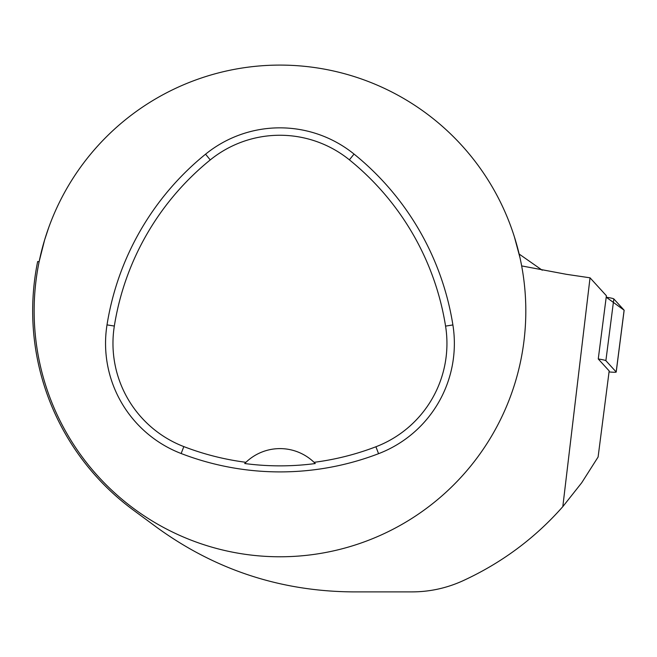 <?xml version="1.0" encoding="UTF-8"?>
<svg xmlns="http://www.w3.org/2000/svg" width="657" height="657" viewBox="0 0 657 657"><rect width="100%" height="100%" fill="white"/><g stroke="black" fill="none" stroke-linecap="round" stroke-linejoin="round"><path stroke-width="0.99" d="M609.047 371.919A11.711 0.862 -172.7 0 0 616.2 372.043A11.711 0.862 -172.7 0 0 616.167 371.961L605.877 360.685A11.711 0.862 -172.7 0 0 598.256 358.96L609.179 370.934L598.1 457.009L581.732 482.731L562.811 506.646L590.035 277.812L566.359 274.306L521.658 265.913M616.167 371.961L624.117 310.194L606.206 297.202A11.711 0.862 7.3 0 1 613.827 298.927L624.117 310.194A11.711 0.862 7.3 0 1 624.15 310.276L616.2 372.043M598.256 358.96L606.395 295.74L590.035 277.812M514.398 236.898L519.991 257.733M37.613 261.773L39.174 261.47A245.833 245.833 0 0 0 255.121 555.518A245.833 245.833 0 0 0 525.814 310.942A245.833 245.833 0 0 0 39.174 261.47L44.61 239.969L48.643 227.774M37.663 261.519A247.311 247.311 0 0 0 133.272 510.037L157.023 527.538C215.332 569.857 280.605 591.316 352.85 591.891L411.849 591.891C429.53 591.875 446.464 588.212 462.659 580.895C501.513 563.057 534.897 538.305 562.811 506.646M452.895 324.944A275.332 275.332 0 0 0 354.041 154.066A117.997 117.997 0 0 0 205.575 154.173A275.332 275.332 0 0 0 107.009 324.887A117.997 117.997 0 0 0 181.151 453.519A275.332 275.332 0 0 0 378.563 453.683A117.997 117.997 0 0 0 452.895 324.944L445.569 326.11A267.925 267.925 0 0 0 349.384 159.832A110.59 110.59 0 0 0 210.24 159.93A267.925 267.925 0 0 0 114.334 326.044A110.59 110.59 0 0 0 183.82 446.596A267.925 267.925 0 0 0 245.94 462.306L244.708 463.53A269.296 269.296 0 0 0 315.278 463.546A49.168 49.168 0 0 0 314.243 462.512M315.278 463.546L314.054 462.323A267.925 267.925 0 0 0 375.919 446.76A110.59 110.59 0 0 0 445.569 326.11M314.054 462.323A49.168 49.168 0 0 0 245.94 462.306M245.743 462.487A49.168 49.168 0 0 0 244.708 463.53M613.827 298.927L605.877 360.685M349.384 159.832L354.041 154.066M210.24 159.93L205.575 154.173M114.334 326.044L107.009 324.887M183.82 446.596L181.151 453.519M375.919 446.76L378.563 453.683M519.137 254.037L542.247 270.224"/></g></svg>

